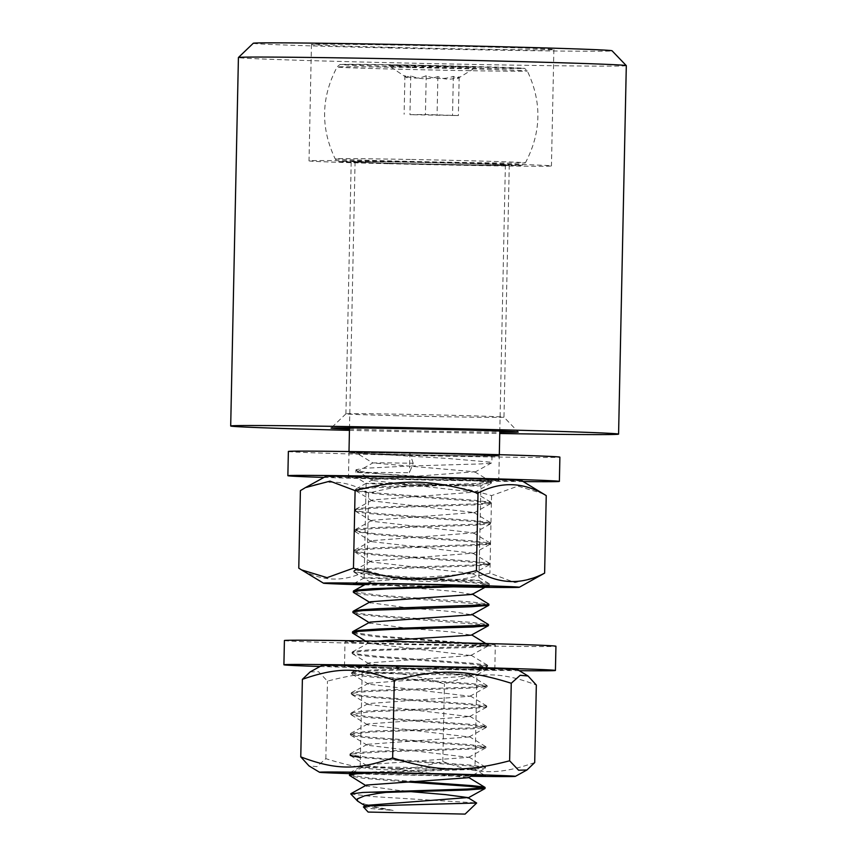 <?xml version="1.0" encoding="UTF-8"?>
<svg xmlns="http://www.w3.org/2000/svg" width="857" height="857" viewBox="0 0 857 857"><rect width="100%" height="100%" fill="white"/><g stroke="black" fill="none" stroke-linecap="round" stroke-linejoin="round"><path stroke-width="0.64" stroke-dasharray="4.29 3.21" d="M626.306 65.646A193.982 2.035 1.2 0 1 365.028 62.079A193.982 2.035 1.2 0 1 238.417 57.526M253.276 43.268A179.434 1.875 -178.8 0 0 370.385 47.499A179.434 1.875 -178.8 0 0 612.048 50.777M349.452 430.353A193.982 2.035 -178.8 0 0 357.315 430.557A193.982 2.035 -178.8 0 0 499.76 433.503M390.588 47.349A121.244 1.275 -178.8 0 0 553.879 49.577A121.244 1.275 -178.8 0 0 432.689 45.775A121.244 1.275 -178.8 0 0 311.445 44.5A121.244 1.275 -178.8 0 0 390.588 47.349M397.509 415.72A79.048 0.825 1.2 0 1 345.917 413.856A79.048 0.825 1.2 0 1 345.917 413.845A79.048 0.825 1.2 0 1 424.965 414.692A79.048 0.825 1.2 0 1 503.97 417.155A79.048 0.825 1.2 0 1 503.98 417.166A79.048 0.825 1.2 0 1 397.509 415.72M349.474 429.068A93.595 0.975 -178.8 0 0 392.152 430.3A93.595 0.975 -178.8 0 0 499.781 432.217M402.79 163.601A79.048 0.825 1.2 0 1 351.199 161.748A79.048 0.825 1.2 0 1 430.246 162.573A79.048 0.825 1.2 0 1 509.262 165.058A79.048 0.825 1.2 0 1 402.79 163.601M388.146 163.708A121.244 1.275 1.2 0 1 309.013 160.859A121.244 1.275 1.2 0 1 430.257 162.134A121.244 1.275 1.2 0 1 551.437 165.937A121.244 1.275 1.2 0 1 388.146 163.708M352.977 632.434L376.437 635.808L486.797 644.453L488.094 644.978L486.69 645.46L476.16 646.274L369.838 649.81L356.383 650.999L352.056 652.316L358.247 654.137L375.891 656.162L474.81 663.457L487.558 665.343L474.446 666.703L372.881 669.97L356.973 671.235L351.606 672.681M352.109 673.163L374.188 676.409L472.528 683.661L487.183 685.707L472.411 687.132L372.227 690.346L357.744 691.449L351.402 692.745L352.195 693.752L355.484 694.534L372.516 696.645L469.936 703.843L486.776 706.072L471.414 707.518L375.312 710.528L359.329 711.599L351.091 713.035L351.338 713.924L353.673 714.62L370.599 716.87L471.607 724.379L486.348 726.415L471.939 727.839L373.673 730.957L351.059 733.228L350.609 734.106L353.063 734.942L369.442 737.159L469.175 744.583L485.833 746.736L470.247 748.257L374.477 751.246L352.356 753.132L349.892 754.085L351.766 755.081L366.871 757.299L470.418 765.076L485.437 767.154L471.757 768.536L362.779 772.296M349.999 774.974L368.799 777.899L410.439 781.241M350.813 794L373.813 796.646L476.621 802.923M363.411 807.144L370.374 808.515L393.17 810.454L370.46 805.826M413.192 463.251L409.871 453.31A67.896 0.707 -178.8 0 0 356.266 452.892L372.849 462.941L356.212 472.357L409.464 472.7L413.192 463.251L384.472 462.834L372.849 462.941L474.66 471.768L372.913 479.588L372.891 480.552L474.242 492.132L372.495 499.942L372.463 500.917L473.814 512.486L372.034 520.317L372.024 521.27L473.418 532.872L371.638 540.681L371.606 541.645L472.935 553.215L371.22 561.024L371.199 561.999L472.528 573.579L370.781 581.41L370.76 582.374L406.389 587.27M414.467 587.988L453.171 591.309L472.111 594.437M370.363 601.764L370.331 602.728L405.993 607.634M414.06 608.352L452.657 611.662L471.65 614.801M369.935 622.118L369.913 623.093L405.554 627.999M413.631 628.706L452.25 632.027L471.275 635.155M376.148 641.122L369.474 642.493L369.463 643.436L470.761 655.519L369.024 662.868L369.003 663.8L470.375 675.894L368.617 683.222L368.585 684.175L469.968 696.248L368.199 703.586L368.178 704.529L469.54 716.613L367.803 723.94L367.782 724.904L469.047 736.977L367.31 744.315L367.289 745.247L468.64 757.352L366.935 764.669L366.914 765.622L468.243 777.706M366.507 785.033L366.485 785.987L402.147 790.904M366.089 805.387L366.057 806.351L393.17 810.454M357.358 472.453L460.53 478.795L491.425 481.988L473.942 483.616L378.494 486.615L360.294 488.029L355.494 489.411L360.797 491.093L376.319 492.979L474.682 500.252L490.922 502.288L488.008 503.134L475.56 503.895L376.309 507.065L361.086 508.233L355.098 509.658L359.79 511.361L378.837 513.622L473.214 520.531L490.472 522.631L476.76 524.184L374.348 527.516L359.447 528.758L354.627 530.14L360.872 531.972L376.984 533.847L471.746 540.81L490.097 543.017L487.119 543.863L473.857 544.656L379.372 547.591L362.008 548.769L354.305 550.301L357.862 551.887L374.413 554.008L470.236 561.089L489.197 563.188L489.518 563.724L487.729 564.11L473.61 565.009L374.627 568.18L359.694 569.337L353.845 570.719L358.772 572.497L376.319 574.586L485.18 582.91L489.186 583.713L487.944 584.367L466.465 585.62M353.834 591.726L377.701 595.122L472.71 602.085L488.779 604.089M353.395 612.08L361.697 613.794L379.126 615.658L470.086 622.268L488.319 624.442M356.266 452.892A67.896 0.707 -178.8 0 0 357.765 453.064A67.896 0.707 -178.8 0 0 431.296 455.153A67.896 0.707 -178.8 0 0 492.014 455.72A67.896 0.707 -178.8 0 0 409.871 453.31L409.603 466.026L481.077 463.905L490.183 463.187L491.822 462.748L490.729 462.169L447.965 458.474L357.765 453.053M367.192 804.98L358.59 801.798M402.34 781.616L363.475 778.295L349.827 775.842M369.903 772.789L470.011 769.554L485.448 768.033L472.293 766.19L360.368 757.502M366.914 765.622L350.106 755.381L350.749 754.481L353.234 753.914L381.322 751.889L474.264 749.029L485.844 747.743L470.964 745.676L370.438 738.209L354.38 736.163L350.609 735.102L351.199 734.106L374.113 731.878L472.7 728.761L486.24 727.325L469.593 725.172L370.62 717.823L353.995 715.649L351.124 714.77L351.209 713.935L373.781 711.556L472.336 708.428L486.755 707.014L470.547 704.85L369.324 697.287L354.284 695.252L351.509 694.384L351.499 693.624L358.708 692.285L375.216 691.138L470.397 688.16L487.194 686.65L470.836 684.475L373.813 677.319L356.03 675.155L351.691 673.441L358.151 672.038L373.823 670.87L469.282 667.86L487.59 666.285L473.214 664.271L372.259 656.773L355.28 654.555L352.334 653.655L352.323 652.916L359.704 651.556L375.923 650.42L471.446 647.431L487.976 645.932L472.743 643.832L374.37 636.569L352.795 633.302M487.301 625.064L377.391 616.451L360.701 614.608L353.255 612.948M487.708 604.699L379.458 596.236L362.318 594.404L353.673 592.594M479.202 586.038L489.186 584.999L483.948 583.703L378.173 575.711L359.222 573.526L353.77 571.876L358.569 570.441L372.409 569.252L472.153 566.016L489.733 564.474L475.356 562.46L376.716 555.175L359.565 553.151L354.327 551.694L357.84 550.226L375.109 548.769L474.264 545.588L490.14 544.109L474.371 541.978L376.726 534.779L354.948 531.501L354.937 530.719L357.369 530.022L373.191 528.533L475.024 525.212L490.493 523.916L486.572 522.791L473.45 521.506L378.291 514.521L361.708 512.625L355.366 511.126L355.88 510.129L360.508 509.262L378.451 507.901L473.803 504.912L490.868 503.541L487.74 502.523L475.56 501.281L380.508 494.318L356.18 490.954L355.901 489.925L359.415 489.101L376.191 487.687L470.9 484.676L490.847 483.348L491.382 482.909L489.99 482.47L479.074 481.184L386.046 474.414L359.329 471.339L356.062 469.732L362.854 468.351L409.603 466.026L409.464 472.7M497.606 455.678A75.17 0.782 -178.8 0 0 416.202 453.353A75.17 0.782 -178.8 0 0 348.981 452.721A75.17 0.782 -178.8 0 0 350.663 452.925A75.17 0.782 -178.8 0 0 432.067 455.249A75.17 0.782 -178.8 0 0 499.288 455.87A75.17 0.782 -178.8 0 0 497.606 455.678M356.748 162.027A75.17 0.782 -178.8 0 0 438.163 164.351A75.17 0.782 -178.8 0 0 505.384 164.972A75.17 0.782 -178.8 0 0 503.702 164.78A75.17 0.782 -178.8 0 0 422.297 162.455A75.17 0.782 -178.8 0 0 355.077 161.823A75.17 0.782 -178.8 0 0 356.748 162.027M423.09 65.796L388.628 65.528L405.104 66.225L475.892 67.36L423.09 65.796M438.034 76.616L437.884 76.552C428.779 79.637 419.737 79.422 410.76 75.887L406.829 77.783L404.933 75.47C411.96 78.865 419.052 78.951 426.218 75.716C435.195 79.251 444.237 79.476 453.342 76.38L457.359 78.726L459.181 76.798C452.035 80.001 444.997 79.947 438.034 76.616M426.218 75.716L425.415 114.506L458.366 115.577L409.957 114.677L425.415 114.506M404.933 75.47L404.118 114.26M453.342 76.38L452.528 115.17M459.181 76.798L458.366 115.577M437.884 76.552L437.07 115.331M410.76 75.887L409.957 114.677M360.476 453.385A75.17 0.782 -178.8 0 0 444.912 455.495A75.17 0.782 -178.8 0 0 499.288 455.87A75.17 0.782 -178.8 0 0 424.151 453.514A75.17 0.782 -178.8 0 0 348.981 452.721A75.17 0.782 -178.8 0 0 360.476 453.385M359.972 477.628A75.17 0.782 1.2 0 1 348.478 476.963A75.17 0.782 1.2 0 1 423.637 477.756A75.17 0.782 1.2 0 1 498.774 480.113A75.17 0.782 1.2 0 1 444.408 479.738A75.17 0.782 1.2 0 1 359.972 477.628M288.37 451.457A135.792 1.425 -178.8 0 0 309.141 452.646A135.792 1.425 -178.8 0 0 461.666 456.449A135.792 1.425 -178.8 0 0 559.889 457.145M323.978 477.424A135.792 1.425 -178.8 0 0 523.231 481.591M352.013 642.289A75.17 0.782 -178.8 0 0 436.374 644.496A75.17 0.782 -178.8 0 0 495.325 644.957A75.17 0.782 -178.8 0 0 420.187 642.6A75.17 0.782 -178.8 0 0 345.017 641.807A75.17 0.782 -178.8 0 0 352.013 642.289M351.499 666.532A75.17 0.782 1.2 0 1 344.514 666.05A75.17 0.782 1.2 0 1 419.684 666.842A75.17 0.782 1.2 0 1 494.821 669.199A75.17 0.782 1.2 0 1 435.859 668.739A75.17 0.782 1.2 0 1 351.499 666.532M284.417 640.543A135.792 1.425 -178.8 0 0 297.036 641.4A135.792 1.425 -178.8 0 0 449.432 645.385A135.792 1.425 -178.8 0 0 555.936 646.232M320.015 666.5A135.792 1.425 -178.8 0 0 519.278 670.677M419.855 483.926A57.398 0.6 -178.8 0 0 366.11 483.402A57.398 0.6 -178.8 0 0 366.121 483.412A57.398 0.6 -178.8 0 0 423.487 485.201A57.398 0.6 -178.8 0 0 480.873 485.812A57.398 0.6 -178.8 0 0 480.884 485.801A57.398 0.6 -178.8 0 0 419.855 483.926M419.319 477.745A67.896 0.707 1.2 0 1 491.49 479.974A67.896 0.707 1.2 0 1 423.615 479.256A67.896 0.707 1.2 0 1 355.751 477.135A67.896 0.707 1.2 0 1 419.319 477.745M417.884 578.464A57.398 0.6 1.2 0 1 478.892 580.339A57.398 0.6 1.2 0 1 478.902 580.35A57.398 0.6 1.2 0 1 425.158 579.825A57.398 0.6 1.2 0 1 364.139 577.939A57.398 0.6 1.2 0 1 364.15 577.929A57.398 0.6 1.2 0 1 417.884 578.464M521.549 480.573A97.966 1.028 1.2 0 1 427.611 479.652A97.966 1.028 1.2 0 1 325.885 476.556A97.966 1.028 1.2 0 1 325.703 476.471M365.328 584.431A67.896 0.707 -178.8 0 0 425.693 586.006A67.896 0.707 -178.8 0 0 485.962 586.777M364.568 584.849A97.966 1.028 -178.8 0 0 434.703 586.499M300.4 490.611C323.41 478.613 346.153 479.449 368.628 493.118C415.891 481.238 444.815 481.816 491.543 495.614L517.939 486.101L543.477 493.846M539.61 576.118L515.014 582.61L489.925 573.14C442.651 585.02 413.738 584.442 367 570.655C343.989 582.653 321.246 581.817 298.772 568.148M491.543 495.614L489.925 573.14M368.628 493.118L367 570.655M399.587 768.418A57.398 0.6 1.2 0 1 360.176 767.026A57.398 0.6 1.2 0 1 360.186 767.015A57.398 0.6 1.2 0 1 417.573 767.626A57.398 0.6 1.2 0 1 474.928 769.415A57.398 0.6 1.2 0 1 474.939 769.425A57.398 0.6 1.2 0 1 399.587 768.418M359.961 773.464A67.896 0.707 -178.8 0 0 396.17 774.514A67.896 0.707 -178.8 0 0 471.586 775.853M351.702 773.089A67.896 0.707 -178.8 0 0 353.684 773.196M401.569 673.881A57.398 0.6 -178.8 0 0 476.91 674.898A57.398 0.6 -178.8 0 0 476.921 674.888A57.398 0.6 -178.8 0 0 437.509 673.495A57.398 0.6 -178.8 0 0 362.157 672.488A57.398 0.6 -178.8 0 0 362.168 672.499A57.398 0.6 -178.8 0 0 401.569 673.881M350.706 773.646A97.966 1.028 -178.8 0 0 470.836 776.271M440.927 667.399A67.896 0.707 1.2 0 1 487.537 669.06A67.896 0.707 1.2 0 1 419.651 668.331A67.896 0.707 1.2 0 1 351.798 666.221A67.896 0.707 1.2 0 1 440.927 667.399M517.585 669.66A97.966 1.028 1.2 0 1 512.679 669.895A97.966 1.028 1.2 0 1 403.24 668.289A97.966 1.028 1.2 0 1 321.739 665.557M534.704 762.58C499.299 775.007 477.681 774.76 442.812 761.509C397.819 773.26 370.299 772.586 325.842 758.659L316.929 766.619L309.013 765.901M310.159 671.92L318.515 671.695L327.46 681.122C372.463 669.381 399.973 670.056 444.44 683.982C479.845 671.556 501.463 671.802 536.332 685.043M442.812 761.509L444.44 683.982M325.842 758.659L327.46 681.122M519.031 165.058A90.853 0.953 1.2 0 1 449.314 164.737A90.853 0.953 1.2 0 1 341.429 161.737A90.853 0.953 1.2 0 1 411.146 162.069A90.853 0.953 1.2 0 1 519.031 165.058M410.299 159.456A95.116 0.996 -178.8 0 0 335.183 158.866A95.116 0.996 -178.8 0 0 430.257 161.844A95.116 0.996 -178.8 0 0 525.373 162.851A95.116 0.996 -178.8 0 0 523.252 162.584A95.116 0.996 -178.8 0 0 410.299 159.456M412.228 67.596A95.116 0.996 1.2 0 1 525.18 70.724A95.116 0.996 1.2 0 1 527.301 70.97A95.116 0.996 1.2 0 1 432.185 69.985A95.116 0.996 1.2 0 1 337.112 66.985A95.116 0.996 1.2 0 1 412.228 67.596M413.17 65.111A90.853 0.953 -178.8 0 0 343.453 64.778A90.853 0.953 -178.8 0 0 451.339 67.767A90.853 0.953 -178.8 0 0 521.056 68.099A90.853 0.953 -178.8 0 0 413.17 65.111L523.82 68.378C524.066 67.885 525.223 68.753 527.301 70.97C542.042 101.919 541.399 132.546 525.373 162.851L521.988 165.262L506.133 165.519L383.786 163.248L338.665 161.459C338.419 161.952 337.262 161.095 335.183 158.866C320.443 127.918 321.086 97.291 337.112 66.985C339.276 64.853 340.465 64.039 340.69 64.543L413.16 65.111M345.917 413.845L331.07 428.093M509.262 165.058L503.98 417.166L518.217 432.014M345.917 413.856L351.199 161.748M311.445 44.5L309.013 160.859M553.879 49.577L551.437 165.937M487.954 644.807L485.823 643.511M352.398 651.931L369.474 642.493M487.419 665.161L470.772 655.016M351.938 672.306L369.024 662.868M487.044 685.536L470.386 675.391M351.531 692.66L368.617 683.222M486.647 705.9L469.979 695.755M351.124 713.024L368.199 703.586M486.219 726.265L469.55 716.12M350.738 733.378L367.803 723.94M485.694 746.608L469.058 736.463M350.224 753.753L367.31 744.315M485.298 766.994L468.65 756.849M352.366 772.725L366.935 764.669M474.66 471.768L491.329 481.913M372.913 479.588L355.848 489.026M474.242 492.132L490.9 502.277M372.495 499.942L355.419 509.379M473.814 512.486L490.472 522.631M372.034 520.317L354.969 529.755M473.418 532.872L490.097 543.017M371.638 540.681L354.562 550.119M472.935 553.215L489.604 563.36M371.22 561.024L354.155 570.462M472.528 573.579L489.186 583.713M370.781 581.41L366.753 583.638M474.649 472.261L491.725 462.823M372.891 480.552L356.233 470.407M474.232 492.614L491.297 483.187M372.463 500.917L355.805 490.772M473.792 512.979L490.868 503.541M372.024 521.27L355.366 511.126M473.418 533.354L490.493 523.916M371.606 541.645L354.948 531.501M472.925 553.718L490 544.281M371.199 561.999L354.541 551.854M472.518 574.072L489.583 564.634M370.76 582.374L354.091 572.23M486.69 586.381L489.186 584.999M370.331 602.728L369.517 602.235M369.913 623.093L369.088 622.589M369.463 643.436L365.35 640.94M470.761 655.519L487.826 646.082M369.003 663.8L352.334 653.655M470.375 675.894L487.44 666.457M368.585 684.175L351.927 674.041M469.968 696.248L487.044 686.811M368.178 704.529L351.509 694.384M469.54 716.613L486.615 707.175M367.782 724.904L351.124 714.77M469.047 736.977L486.101 727.529M367.289 745.247L350.609 735.102M468.64 757.352L485.694 747.915M473.043 775.049L485.319 768.268M366.485 785.987L365.671 785.494M366.057 806.351L365.253 805.859M355.484 489.411L355.473 490.365M355.066 509.776L355.044 510.729M354.637 530.14L354.616 531.083M354.209 550.505L354.187 551.447M353.78 570.858L353.759 571.812M352.077 652.316L352.056 653.27M351.649 672.681L351.627 673.623M351.22 693.045L351.199 693.988M350.792 713.399L350.781 714.352M350.374 733.763L350.352 734.717M349.945 754.128L349.924 755.081M491.457 482.073L491.436 483.027M491.04 502.438L491.018 503.391M490.611 522.802L490.59 523.756M490.183 543.167L490.161 544.109M489.754 563.531L489.733 564.474M489.326 583.885L489.304 584.838M488.051 644.978L488.029 645.932M487.622 665.343L487.601 666.285M487.194 685.707L487.172 686.65M486.765 706.072L486.744 707.014M486.348 726.425L486.326 727.379M485.919 746.79L485.898 747.743M485.49 767.154L485.469 768.108M492.014 455.72L491.864 462.662M355.891 470L355.848 472.271M355.077 161.823L349.495 427.9M349.003 451.543L348.478 476.963M505.384 164.972L499.802 431.05M499.31 454.692L498.774 480.113M457.359 78.726L475.892 67.36M406.829 77.783L388.628 65.528M494.821 669.199L495.325 644.957M344.514 666.05L345.017 641.807M489.261 586.617L478.892 580.339L480.884 485.801L491.49 479.974M364.139 577.939L366.11 483.402L355.751 477.135M364.15 577.929L353.523 583.767M360.186 767.015L349.56 772.853M487.537 669.06L476.91 674.898L474.939 769.425L485.298 775.692M360.176 767.026L362.157 672.488M362.168 672.499L351.798 666.221"/><path stroke-width="1.29" d="M626.296 65.625L612.048 50.777A179.434 1.875 -178.8 0 0 432.699 45.164A179.434 1.875 -178.8 0 0 253.276 43.268L238.428 57.505A193.982 2.035 1.2 0 1 238.428 57.505A193.982 2.035 1.2 0 1 432.399 59.562A193.982 2.035 1.2 0 1 626.296 65.625A193.982 2.035 1.2 0 1 626.306 65.646L618.583 434.124A193.982 2.035 -178.8 0 0 424.686 428.029A193.982 2.035 -178.8 0 0 230.694 425.993A193.982 2.035 -178.8 0 0 349.452 430.353M499.76 433.503A193.982 2.035 -178.8 0 0 618.583 434.124M499.781 432.217A93.595 0.975 -178.8 0 0 518.217 432.014A93.595 0.975 -178.8 0 0 424.665 429.078A93.595 0.975 -178.8 0 0 331.07 428.093A93.595 0.975 -178.8 0 0 349.474 429.068M362.779 772.296L351.477 773.592L349.763 774.16L349.999 774.974M410.439 781.241L472.186 785.633L483.423 786.919L485.03 787.444L484.441 787.851L466.604 789.093L362.79 792.457L350.813 794M402.147 790.904L445.479 794.621L467.836 797.567L476.653 803.02L369.421 805.901L363.4 806.908L368.135 812.061L465.105 814.096L368.135 812.061M406.389 587.27L414.467 587.988M486.69 586.381L472.111 594.437L370.363 601.764L353.288 611.202L353.395 612.08M405.993 607.634L414.06 608.352M369.913 623.093L352.923 612.562L355.494 611.502L362.886 610.602L471.671 606.724L488.715 605.363L471.65 614.801L369.935 622.118L352.87 631.555L352.977 632.434M405.554 627.999L413.631 628.706M365.35 640.94L352.527 633.066L358.687 631.341L391.349 629.413L473.418 627.003L488.361 625.717L471.275 635.155L376.148 641.122M473.043 775.049L468.243 777.706L366.507 785.033L350.899 793.668M467.836 797.567L366.089 805.387L363.55 806.801M466.465 585.62L372.388 588.641L356.341 590.13L353.566 590.934L353.834 591.726M472.111 593.955L488.779 604.089L487.237 604.774L379.062 608.641L361.418 609.788L353.288 611.202M471.661 614.298L488.319 624.442L486.497 625.192L380.272 628.92L359.844 630.27L352.87 631.555M370.46 805.826L367.192 804.98M366.057 806.351L357.712 801.177L357.24 798.938L364.439 795.885L377.219 793.539L385.886 792.393L466.958 790.025L484.891 788.622L481.998 787.637L469.636 786.362L402.34 781.616M366.485 785.987L349.506 775.381L355.451 773.914L369.903 772.789M360.368 757.502L350.256 755.478M488.361 625.717L487.301 625.064M488.715 605.363L487.708 604.699M370.331 602.728L353.427 592.38L357.251 590.923L386.743 588.898L479.202 586.038M385.886 792.393A67.896 0.707 -178.8 0 0 369.785 792.179M523.231 481.591A135.792 1.425 -178.8 0 0 559.385 481.388L559.889 457.145A135.792 1.425 -178.8 0 0 424.161 452.882A135.792 1.425 -178.8 0 0 288.37 451.457L287.866 475.699A135.792 1.425 -178.8 0 0 308.638 476.888A135.792 1.425 -178.8 0 0 323.978 477.424M559.385 481.388A135.792 1.425 -178.8 0 0 423.658 477.124A135.792 1.425 -178.8 0 0 287.866 475.699M519.278 670.677A135.792 1.425 -178.8 0 0 555.422 670.474L555.936 646.232A135.792 1.425 -178.8 0 0 420.198 641.957A135.792 1.425 -178.8 0 0 284.417 640.543L283.903 664.786A135.792 1.425 -178.8 0 0 296.533 665.643A135.792 1.425 -178.8 0 0 320.015 666.5M555.422 670.474A135.792 1.425 -178.8 0 0 419.694 666.2A135.792 1.425 -178.8 0 0 283.903 664.786M305.403 487.622L325.703 476.471A97.966 1.028 1.2 0 1 421.419 477.467A97.966 1.028 1.2 0 1 521.367 480.52A97.966 1.028 1.2 0 1 521.549 480.573L546.241 495.603C523.766 481.934 501.024 481.098 478.013 493.096C431.285 479.309 402.362 478.72 355.098 490.6L329.999 481.141L305.403 487.622L300.4 490.611L298.772 568.148L301.546 569.894L327.074 577.65L353.47 568.137C400.208 581.924 429.121 582.514 476.396 570.633C498.87 584.303 521.602 585.138 544.624 573.129L519.321 587.27A97.966 1.028 -178.8 0 0 519.138 587.184A97.966 1.028 -178.8 0 0 417.402 584.099A97.966 1.028 -178.8 0 0 323.464 583.167A97.966 1.028 -178.8 0 0 323.646 583.221A97.966 1.028 -178.8 0 0 364.568 584.849M485.962 586.777A67.896 0.707 -178.8 0 0 489.261 586.617A67.896 0.707 -178.8 0 0 421.408 584.495A67.896 0.707 -178.8 0 0 353.523 583.767A67.896 0.707 -178.8 0 0 365.328 584.431M434.703 586.499A97.966 1.028 -178.8 0 0 519.321 587.27M546.241 495.603L544.624 573.129M478.013 493.096L476.396 570.633M355.098 490.6L353.47 568.137M471.586 775.853A67.896 0.707 -178.8 0 0 485.298 775.692A67.896 0.707 -178.8 0 0 417.445 773.582A67.896 0.707 -178.8 0 0 349.56 772.853A67.896 0.707 -178.8 0 0 351.702 773.089M353.684 773.196A67.896 0.707 -178.8 0 0 359.961 773.464M470.836 776.271A97.966 1.028 -178.8 0 0 510.44 776.56A97.966 1.028 -178.8 0 0 515.357 776.356A97.966 1.028 -178.8 0 0 433.856 773.625A97.966 1.028 -178.8 0 0 324.417 772.018A97.966 1.028 -178.8 0 0 319.5 772.253A97.966 1.028 -178.8 0 0 350.706 773.646M321.739 665.557A97.966 1.028 1.2 0 1 326.656 665.353A97.966 1.028 1.2 0 1 434.328 666.917A97.966 1.028 1.2 0 1 517.585 669.66L528.083 676.012L520.167 675.295L511.254 683.254C466.797 669.328 439.277 668.653 394.284 680.404C359.415 667.164 337.797 666.907 302.382 679.333L310.159 671.92L321.739 665.557M319.5 772.253L309.013 765.901L300.764 756.87C335.633 770.111 357.251 770.368 392.656 757.931C437.113 771.857 464.633 772.532 509.626 760.791L518.581 770.218L526.937 769.993L534.704 762.58L536.332 685.043L528.083 676.012M509.626 760.791L511.254 683.254M392.656 757.931L394.284 680.404M300.764 756.87L302.382 679.333M230.694 425.993L238.417 57.526M485.823 643.511L471.704 634.919M349.86 774.107L352.366 772.725M484.923 787.347L468.254 777.203M366.753 583.638L353.705 590.848M467.826 798.06L484.891 788.622M465.105 814.096L476.653 803.02M357.444 800.92L350.781 793.968M353.352 591.223L353.33 592.176M352.923 611.587L352.913 612.541M352.506 631.952L352.484 632.809M349.517 774.492L349.495 775.414M488.897 604.314L488.886 605.203M488.479 624.614L488.458 625.567M485.062 787.519L485.041 788.472M349.495 427.9L349.003 451.543M499.802 431.05L499.31 454.692M323.464 583.167L301.546 569.894M515.357 776.356L526.937 769.993"/></g></svg>
